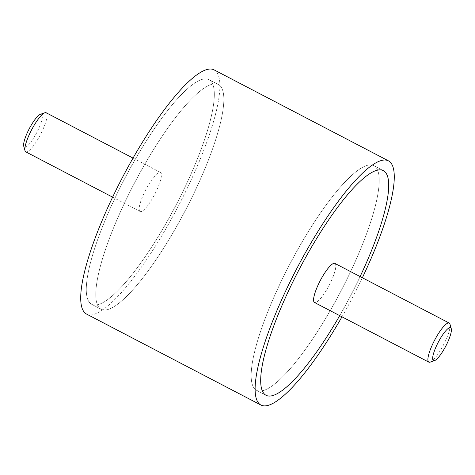 <?xml version="1.0" encoding="UTF-8"?>
<svg xmlns="http://www.w3.org/2000/svg" width="475" height="475" viewBox="0 0 475 475"><rect width="100%" height="100%" fill="white"/><g stroke="black" fill="none" stroke-linecap="round" stroke-linejoin="round"><path stroke-width="0.36" stroke-dasharray="2.38 1.78" d="M214.017 69.837A137.744 31.386 -62.4 0 1 217.289 73.073A137.744 31.386 -62.4 0 1 173.583 215.015A137.744 31.386 -62.4 0 1 86.581 314.082M341.976 316.825A137.744 31.386 117.6 0 0 362.366 277.744M88.671 301.334A126.724 28.874 117.6 0 0 91.675 304.309A126.724 28.874 117.6 0 0 171.724 213.168A126.724 28.874 117.6 0 0 211.927 82.585A126.724 28.874 117.6 0 0 208.923 79.604A126.724 28.874 117.6 0 0 128.879 170.745A126.724 28.874 117.6 0 0 88.671 301.334A126.724 28.874 -62.4 0 1 128.879 170.745A126.724 28.874 -62.4 0 1 208.923 79.604A126.724 28.874 -62.4 0 1 211.927 82.585A126.724 28.874 -62.4 0 1 171.724 213.168A126.724 28.874 -62.4 0 1 91.675 304.309A126.724 28.874 -62.4 0 1 88.671 301.334M98.183 306.298A126.724 28.874 117.6 0 0 101.193 309.272A126.724 28.874 117.6 0 0 181.236 218.132A126.724 28.874 117.6 0 0 221.439 87.548A126.724 28.874 117.6 0 0 218.435 84.568A126.724 28.874 117.6 0 0 138.391 175.708A126.724 28.874 117.6 0 0 98.183 306.298A126.724 28.874 117.6 0 0 101.193 309.272A126.724 28.874 117.6 0 0 181.236 218.132A126.724 28.874 117.6 0 0 221.439 87.548A126.724 28.874 117.6 0 0 218.435 84.568A126.724 28.874 117.6 0 0 138.391 175.708A126.724 28.874 117.6 0 0 98.183 306.298M376.817 168.613A126.724 28.874 -62.4 0 1 336.609 299.202A126.724 28.874 -62.4 0 1 256.565 390.343A126.724 28.874 -62.4 0 1 253.561 387.363A126.724 28.874 -62.4 0 1 293.764 256.779A126.724 28.874 -62.4 0 1 373.807 165.638A126.724 28.874 -62.4 0 1 376.817 168.613A126.724 28.874 -62.4 0 1 336.609 299.202A126.724 28.874 -62.4 0 1 256.565 390.343A126.724 28.874 -62.4 0 1 253.561 387.363A126.724 28.874 -62.4 0 1 293.764 256.779A126.724 28.874 -62.4 0 1 373.807 165.638A126.724 28.874 -62.4 0 1 376.817 168.613M360.109 276.569A126.724 28.874 -62.4 0 1 339.714 315.649A126.724 28.874 117.6 0 0 360.109 276.569M25.781 151.852A22.04 5.023 117.6 0 0 39.704 135.998A22.04 5.023 117.6 0 0 46.698 113.288A22.04 5.023 117.6 0 0 46.176 112.771M139.579 210.977A22.04 5.023 117.6 0 0 140.107 211.5A22.04 5.023 117.6 0 0 154.025 195.647A22.04 5.023 117.6 0 0 161.019 172.936A22.04 5.023 117.6 0 0 160.497 172.419A22.04 5.023 117.6 0 0 146.573 188.266A22.04 5.023 117.6 0 0 139.579 210.977M40.446 114.285A18.561 4.228 -62.4 0 1 42.002 114.724A18.561 4.228 -62.4 0 1 35.483 134.983A18.561 4.228 -62.4 0 1 23.946 146.763A18.561 4.228 -62.4 0 1 23.75 146.282M449.973 324.152A22.04 5.023 -62.4 0 1 443.472 344.927A22.04 5.023 -62.4 0 1 430.154 362.146M334.893 263.417A22.04 5.023 -62.4 0 1 335.421 263.934A22.04 5.023 -62.4 0 1 328.427 286.645A22.04 5.023 -62.4 0 1 314.503 302.492M101.193 309.272L91.675 304.309L101.193 309.272M266.077 395.307L256.565 390.343L266.077 395.307M383.325 170.602L373.807 165.638L383.325 170.602M218.435 84.568L208.923 79.604L218.435 84.568M140.107 211.5L112.634 197.167M160.497 172.419L133.024 158.086"/><path stroke-width="0.71" d="M260.983 405.074L86.581 314.082A137.744 31.386 -62.4 0 1 83.309 310.846A137.744 31.386 -62.4 0 1 127.015 168.898A137.744 31.386 -62.4 0 1 214.017 69.837L388.419 160.829A137.744 31.386 117.6 0 0 301.417 259.896A137.744 31.386 117.6 0 0 257.711 401.838A137.744 31.386 117.6 0 0 260.983 405.074A137.744 31.386 117.6 0 0 341.976 316.825M362.366 277.744A137.744 31.386 117.6 0 0 391.691 164.071A137.744 31.386 117.6 0 0 388.419 160.829M386.329 173.577A126.724 28.874 -62.4 0 1 360.109 276.569A126.724 28.874 117.6 0 0 386.329 173.577A126.724 28.874 117.6 0 0 383.325 170.602A126.724 28.874 -62.4 0 1 386.329 173.577M339.714 315.649A126.724 28.874 -62.4 0 1 266.077 395.307A126.724 28.874 -62.4 0 1 263.073 392.326A126.724 28.874 -62.4 0 1 303.276 261.743A126.724 28.874 -62.4 0 1 383.325 170.602A126.724 28.874 117.6 0 0 303.276 261.743A126.724 28.874 117.6 0 0 263.073 392.326A126.724 28.874 117.6 0 0 266.077 395.307A126.724 28.874 117.6 0 0 339.714 315.649M133.024 158.086L46.176 112.771A22.04 5.023 117.6 0 0 44.846 112.771A22.04 5.023 117.6 0 0 31.528 129.984A22.04 5.023 117.6 0 0 25.027 150.765A22.04 5.023 117.6 0 0 25.258 151.329A22.04 5.023 117.6 0 0 25.781 151.852L112.634 197.167M25.027 150.765L23.75 146.282A18.561 4.228 -62.4 0 1 29.224 128.784A18.561 4.228 -62.4 0 1 40.446 114.285L44.846 112.771M434.554 360.626L430.154 362.146A22.04 5.023 -62.4 0 1 428.824 362.14A22.04 5.023 -62.4 0 1 428.302 361.623A22.04 5.023 -62.4 0 1 435.296 338.912A22.04 5.023 -62.4 0 1 449.219 323.065A22.04 5.023 -62.4 0 1 449.742 323.582A22.04 5.023 -62.4 0 1 449.973 324.152L451.25 328.629A18.561 4.228 117.6 0 0 451.054 328.148A18.561 4.228 117.6 0 0 439.517 339.928A18.561 4.228 117.6 0 0 432.998 360.187A18.561 4.228 117.6 0 0 434.554 360.626A18.561 4.228 117.6 0 0 445.776 346.127A18.561 4.228 117.6 0 0 451.25 328.629M428.824 362.14L314.503 302.492A22.04 5.023 -62.4 0 1 313.981 301.975A22.04 5.023 -62.4 0 1 320.975 279.264A22.04 5.023 -62.4 0 1 334.893 263.417L449.219 323.065"/></g></svg>
